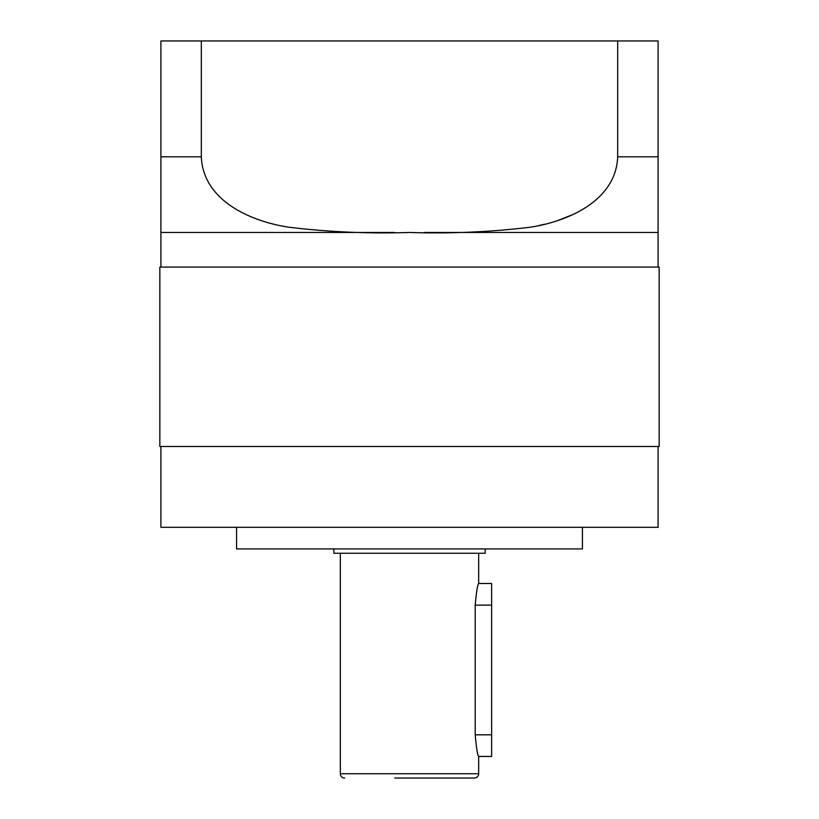 <?xml version="1.0" encoding="UTF-8"?>
<svg xmlns="http://www.w3.org/2000/svg" width="819" height="819" viewBox="0 0 819 819"><rect width="100%" height="100%" fill="white"/><g stroke="black" fill="none" stroke-linecap="round" stroke-linejoin="round"><path stroke-width="1.23" d="M658.087 76.187L658.087 131.091M478.675 553.245L478.675 583.507L491.635 583.507L491.635 756.439L478.675 756.439L478.675 773.73A4.32 4.32 0 0 1 474.344 778.05L394.799 778.05M340.325 553.245L340.325 773.73A4.32 4.32 0 0 0 344.656 778.05M478.675 583.507C477.538 584.776 476.382 591.973 475.204 605.128L475.204 734.817C476.382 747.962 477.538 755.169 478.675 756.439M333.845 548.925L333.845 553.245L485.155 553.245L485.155 548.925M236.578 527.303L236.578 548.925L582.422 548.925L582.422 527.303M160.913 446.468L160.913 527.303L658.087 527.303L658.087 446.468M659.162 267.055L159.838 267.055L159.838 446.468L659.162 446.468L659.162 267.055M394.523 232.463L160.913 232.463L160.913 267.055M201.32 40.95L201.32 156.808L160.913 156.808L160.913 232.463L160.913 40.95L658.087 40.95L658.087 267.055M617.68 40.95L617.68 156.808L658.087 156.808L658.087 232.463L424.416 232.463M201.32 156.808C203.204 201.177 251.525 221.652 289.148 227.252C329.064 232.064 369.185 233.794 409.5 232.463C449.692 233.773 489.629 232.064 529.299 227.344C566.574 221.949 615.96 201.402 617.68 156.808M572.696 214.639L558.435 220.26M544.338 224.283L539.199 225.46M424.201 778.05L474.344 778.05M478.675 773.73L340.325 773.73M475.204 734.817L491.635 734.817M475.204 605.128L491.635 605.128"/></g></svg>
